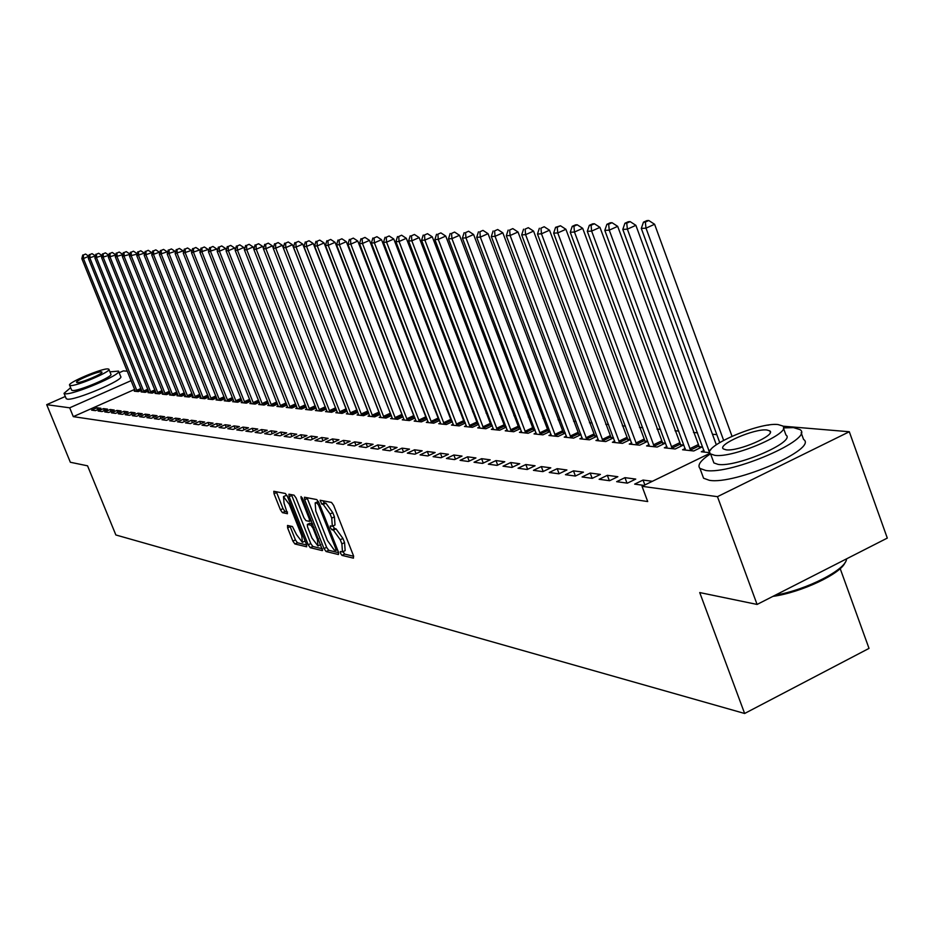 <?xml version="1.0" encoding="UTF-8"?>
<svg xmlns="http://www.w3.org/2000/svg" width="934" height="934" viewBox="0 0 934 934"><rect width="100%" height="100%" fill="white"/><g stroke="black" fill="none" stroke-linecap="round" stroke-linejoin="round"><path stroke-width="1.4" d="M340.49 553.278L341.996 555.38L353.449 558.158L353.449 555.637L333.671 505.434L331.5 502.422L320.128 500.25L321.763 504.115L323.211 504.407L330.087 513.957L331.733 518.113L332.341 526.251L330.262 525.935L330.391 527.698L331.897 529.8L333.356 530.115L340.256 539.724L341.891 543.868L342.474 551.901L340.361 551.527L340.49 553.278M343.012 551.644L344.658 554.107L353.671 556.279M322.93 500.764L324.437 502.866L325.884 503.146L323.211 504.407M332.901 525.982L334.559 528.539L336.03 528.854L333.356 530.115M287.52 525.445L287.602 527.85L292.879 541.113L294.887 543.973L306.656 546.787L306.445 544.37L287.403 496.363L285.36 493.491L273.814 491.284L274.036 493.736L280.433 509.824L282.442 512.661L287.474 513.712L284.064 503.239L283.481 496.643L289.283 504.302L301.81 535.871L302.382 542.35L296.533 534.633L292.435 526.543L287.52 525.445M134.694 389.396L73.296 416.646L647.717 501.546L642.043 486.322L710.062 453.247M73.296 416.646L69.688 407.819L46.7 404.667L65.31 396.471M782.89 426.173L849.31 431.742L887.3 538.089L757.089 604.438L699.729 592.565L744.631 713.483L115.863 534.972L87.551 465.821L70.342 462.26L46.7 404.667M757.089 604.438L717.464 496.666L642.043 486.322M323.993 548.573L326.106 551.527L338.458 554.527L338.435 552.041L318.891 502.539L316.754 499.573L304.472 497.227L304.671 499.748L323.993 548.573L326.62 547.336L328.721 550.289L338.657 552.671M322.23 550.593L310.251 547.698L308.197 544.791L289.12 496.701L288.91 494.203L294.047 495.172L296.113 498.067L303.912 517.74L305.978 520.658L309.516 521.382L309.317 518.907L301.157 498.312L301.017 496.549L302.581 498.581L322.58 550.43M744.631 713.483L869.017 648.394L840.191 568.596M103.511 408.613L98.117 411.018L102.075 411.555L107.503 409.139L103.511 408.613L104.304 410.563M142.061 391.486L141.104 391.918L145.26 392.362L148.518 390.902M116.96 410.4L111.473 412.84L115.571 413.388L121.07 410.937L116.96 410.4L117.777 412.408M156.095 392.969L155.102 393.412L159.399 393.868L162.761 392.362M130.853 412.233L125.284 414.719L129.522 415.291L135.115 412.805L130.853 412.233L131.694 414.322M170.595 394.498L169.568 394.954L174.004 395.432L177.495 393.868M145.225 414.136L139.575 416.669L143.953 417.264L149.627 414.719L145.225 414.136L146.101 416.307M185.597 396.074L184.535 396.553L189.123 397.043L192.731 395.432M160.099 416.109L154.355 418.677L158.897 419.296L164.664 416.716L160.099 416.109L160.998 418.35M201.114 397.709L200.016 398.211L204.768 398.713L208.504 397.043M175.499 418.152L169.673 420.767L174.366 421.409L180.227 418.771L175.499 418.152L176.433 420.475M217.19 399.413L216.046 399.915L220.961 400.441L224.837 398.701M191.458 420.265L185.539 422.927L190.408 423.592L196.35 420.907L191.458 420.265L192.427 422.682M233.839 401.165L232.648 401.69L237.75 402.239L241.766 400.429M208.002 422.448L201.989 425.168L207.033 425.857L213.08 423.125L208.002 422.448L209.006 424.97M251.094 402.974L249.868 403.535L255.157 404.095L259.313 402.215M225.164 424.725L219.046 427.492L224.3 428.216L230.441 425.425L225.164 424.725L226.215 427.34M268.992 404.866L267.719 405.438L273.207 406.033L277.526 404.072M242.992 427.083L236.769 429.909L242.221 430.656L248.467 427.807L242.992 427.083L244.078 429.803M287.579 406.815L286.259 407.422L291.957 408.03L296.44 405.986M261.508 429.535L255.18 432.419L260.843 433.189L267.206 430.294L261.508 429.535L262.629 432.372M306.889 408.847L305.511 409.477L311.431 410.108L316.101 407.983M280.76 432.08L274.327 435.022L280.212 435.828L286.691 432.874L280.76 432.08L281.928 435.046M326.958 410.96L325.522 411.614L331.687 412.279L336.532 410.061M300.795 434.742L294.245 437.742L300.374 438.583L306.959 435.559L300.795 434.742L302.009 437.824M347.845 413.155L346.351 413.844L352.76 414.533L357.815 412.209M321.658 437.497L314.992 440.568L321.378 441.443L328.091 438.35L321.658 437.497L322.93 440.731M369.584 415.443L368.019 416.155L374.697 416.868L379.975 414.451L313.299 243.564L306.562 246.494L303.924 246.646L369.817 416.354M343.408 440.381L336.614 443.522L343.28 444.421L350.11 441.268L343.408 440.381L344.728 443.755M392.245 417.825L390.61 418.572L397.58 419.319L403.068 416.774M366.093 443.381L359.17 446.592L366.128 447.538L373.086 444.304L366.093 443.381L367.471 446.919M426.92 418.537L426.313 418.479M415.875 420.3L414.171 421.094L421.432 421.864L427.177 419.203M389.77 446.522L382.73 449.803L389.992 450.795L397.078 447.491L389.77 446.522L391.218 450.223M452.114 421.152L451.274 421.059M440.544 422.892L438.758 423.721L446.347 424.526L452.348 421.736M414.533 449.791L407.341 453.153L414.941 454.193L422.168 450.807L414.533 449.791L416.027 453.679M478.465 423.873L477.356 423.756M466.323 425.589L464.455 426.464L472.394 427.317L478.663 424.375M440.428 453.224L433.096 456.668L441.058 457.753L448.425 454.286L440.428 453.224L441.992 457.31M506.041 426.721L504.629 426.581M493.28 428.414L491.331 429.336L499.632 430.224L506.205 427.142M467.549 456.819L460.077 460.345L468.413 461.478L475.931 457.929L467.549 456.819L469.195 461.116M534.925 429.71L533.197 429.535M521.511 431.38L519.467 432.337L528.165 433.271L535.042 430.025M495.977 460.579L488.354 464.198L497.11 465.389L504.78 461.746L495.977 460.579L497.705 465.109M565.222 432.839L563.144 432.629M551.095 434.473L548.947 435.489L558.077 436.47L565.303 433.037M525.83 464.537L518.043 468.238L527.231 469.498L535.065 465.762L525.83 464.537L527.64 469.3M597.036 436.131L594.573 435.874M582.151 437.719L579.886 438.793L589.471 439.821L597.059 436.201M557.189 468.681L549.239 472.487L558.906 473.807L566.915 469.977L557.189 468.681L559.092 473.725M614.77 441.14L612.389 442.272L622.464 443.346L630.333 439.575L627.59 439.295M590.183 473.059L582.069 476.959L592.249 478.348L600.422 474.414L590.183 473.059L592.179 478.348M649.083 444.724L646.573 445.927L657.186 447.059L665.218 443.183L662.334 442.879M624.963 477.659L616.65 481.675L627.391 483.147L635.75 479.084L624.963 477.659L626.983 483.088M685.217 448.495L682.579 449.768L693.764 450.97L701.971 446.977L698.924 446.662M716.822 434.649L712.444 434.24M697.558 432.851L693.472 432.465M678.808 431.088L674.99 430.737M660.56 429.383L656.987 429.045M642.779 427.714L639.451 427.398M625.453 426.091L622.359 425.799M608.571 424.515L605.687 424.246M592.109 422.974L589.436 422.717M576.056 421.467L573.581 421.234M560.388 419.996L558.112 419.786M545.106 418.572L543.016 418.374M530.185 417.171L528.27 416.984M515.615 415.805L513.863 415.642M501.383 414.474L499.795 414.322M487.478 413.167L486.042 413.038M473.888 411.894L472.604 411.777M460.614 410.656L459.47 410.54M447.631 409.442L446.615 409.337M434.929 408.251L434.041 408.17M422.507 407.084L421.748 407.014M410.341 405.94L409.711 405.881M709.863 452.686L701.317 451.776L704.026 450.457M643.946 485.4L634.653 484.127L643.047 480.053L644.869 484.944M652.387 481.29L643.047 480.053M666.911 446.58L664.343 447.818L675.224 448.985L683.349 445.051L680.384 444.747M607.345 475.324L599.126 479.294L609.587 480.718L617.853 476.714L607.345 475.324L609.353 480.683M631.699 442.903L629.271 444.07L639.603 445.179L647.554 441.35L644.74 441.058M573.476 470.841L565.444 474.694L575.367 476.048L583.446 472.16L573.476 470.841L575.426 476.025M598.25 439.412L595.939 440.509L605.757 441.56L613.545 437.836L610.871 437.567M541.311 466.58L533.442 470.339L542.876 471.623L550.791 467.841L541.311 466.58L543.168 471.483M580.936 434.462L578.66 434.228M566.436 436.085L564.229 437.124L573.581 438.128L580.983 434.602M510.723 462.528L503.017 466.194L511.984 467.42L519.736 463.731L510.723 462.528L512.486 467.175M549.893 431.251L547.989 431.064M536.128 432.909L534.038 433.901L542.946 434.847L549.986 431.508M481.594 458.676L474.04 462.248L482.586 463.404L490.187 459.82L481.594 458.676L483.275 463.077M520.32 428.192L518.744 428.041M507.232 429.885L505.236 430.819L513.735 431.73L520.448 428.566M453.831 454.998L446.429 458.477L454.578 459.586L462.015 456.084L453.831 454.998L455.442 459.189M492.101 425.285L490.84 425.145M479.644 426.99L477.741 427.877L485.855 428.753L492.276 425.741M427.328 451.496L420.078 454.893L427.854 455.955L435.151 452.523L427.328 451.496L428.869 455.477M465.144 422.495L464.163 422.39M453.282 424.223L451.472 425.075L459.224 425.904L465.354 423.044M402.017 448.145L394.895 451.461L402.332 452.476L409.489 449.126L402.017 448.145L403.488 451.928M439.377 419.833L438.653 419.751M428.076 421.584L426.336 422.39L433.761 423.184L439.622 420.452M377.803 444.934L370.821 448.18L377.931 449.149L384.948 445.88L377.803 444.934L379.204 448.553M403.932 419.051L402.262 419.821L409.384 420.58L414.988 417.977M354.628 441.864L347.775 445.039L354.581 445.962L361.47 442.774L354.628 441.864L355.971 445.32M380.792 416.622L379.204 417.358L386.022 418.082L391.393 415.595M332.422 438.922L325.686 442.027L332.212 442.914L338.984 439.797L332.422 438.922L333.707 442.226M358.598 414.287L357.08 414.988L363.618 415.688L368.778 413.318M311.115 436.108L304.507 439.143L310.777 439.996L317.42 436.937L311.115 436.108L312.365 439.26M337.291 412.046L335.831 412.723L342.113 413.388L347.063 411.123M290.672 433.399L284.181 436.376L290.194 437.194L296.72 434.193L290.672 433.399L291.875 436.423M316.824 409.898L315.423 410.54L321.459 411.182L326.211 409.01M271.035 430.796L264.661 433.715L270.44 434.497L276.849 431.566L271.035 430.796L272.191 433.691M297.14 407.831L295.786 408.438L301.6 409.057L306.177 406.979M252.157 428.297L245.887 431.158L251.444 431.905L257.749 429.033L252.157 428.297L253.266 431.076M278.204 405.835L276.908 406.418L282.488 407.026L286.89 405.017M233.99 425.892L227.826 428.694L233.173 429.418L239.373 426.604L233.99 425.892L235.053 428.566M259.967 403.908L258.706 404.48L264.1 405.052L268.338 403.138M216.501 423.581L210.442 426.324L215.591 427.025L221.685 424.258L216.501 423.581L217.529 426.149M242.385 402.064L241.182 402.601L246.378 403.161L250.452 401.316M199.654 421.351L193.688 424.036L198.65 424.713L204.639 422.005L199.654 421.351L200.647 423.814M225.433 400.277L224.277 400.803L229.285 401.34L233.22 399.565M183.403 419.191L177.53 421.841L182.317 422.495L188.213 419.833L183.403 419.191L184.36 421.573M209.076 398.549L207.967 399.052L212.8 399.577L216.595 397.861M167.723 417.124L161.944 419.716L166.567 420.347L172.37 417.731L167.723 417.124L168.645 419.401M193.291 396.892L192.206 397.37L196.876 397.872L200.541 396.226M152.592 415.116L146.907 417.661L151.366 418.269L157.075 415.712L152.592 415.116L153.48 417.323M178.032 395.28L176.993 395.747L181.5 396.226L185.049 394.65M137.975 413.178L132.371 415.688L136.679 416.272L142.307 413.75L137.975 413.178L138.839 415.303M163.287 393.728L162.282 394.171L166.637 394.638L170.07 393.109M123.848 411.31L118.326 413.774L122.494 414.334L128.028 411.859L123.848 411.31L124.677 413.365M149.02 392.222L148.051 392.654L152.265 393.109L155.581 391.626M110.177 409.501L104.736 411.917L108.764 412.466L114.228 410.038L110.177 409.501L110.983 411.485M135.22 390.762L134.274 391.183L138.36 391.615L141.571 390.19M96.961 407.749L91.59 410.131L95.49 410.656L100.872 408.263L96.961 407.749L97.731 409.664M131.145 380.628L69.688 407.819M119.155 372.736L123.346 370.891L127.339 371.218M849.31 431.742L717.464 496.666M767.783 425.18L768.997 425.005M342.766 551.749L345.148 550.628L344.564 542.596L341.891 543.868M336.03 528.854L342.93 538.451L344.564 542.596M332.621 526.122L335.014 524.99L334.419 516.852L331.733 518.113M325.884 503.146L332.773 512.696L334.419 516.852M307.029 497.694L326.62 547.336M335.785 550.418L335.761 548.678L318.622 505.282L317.14 503.204L315.155 502.912L315.785 511.026L327.449 540.529L334.255 550.044L335.785 550.418M317.548 501.791L318.517 501.71M322.417 548.772L312.843 546.472L310.251 547.698M291.443 494.67L310.788 543.565L312.843 546.472M311.979 538.112L317.957 545.946L317.42 539.373L312.96 528.095L310.87 525.165L307.333 524.418L307.531 526.893L311.979 538.112M318.179 545.83L320.794 544.604M309.761 523.344L312.528 523.729M302.593 542.245L305.138 541.055M287.147 495.767L285.874 495.534M276.324 491.739L283.002 508.633L285.01 511.47L287.509 511.995M289.925 525.982L295.424 539.91L297.444 542.771L306.667 544.977M731.999 436.201L654.594 224.265L646.001 228.165L641.296 228.41L719.705 442.541M723.616 440.299L646.001 228.165L645.336 222.07L648.768 220.517L646.888 220.622L643.456 222.175L645.336 222.07M641.296 228.41L643.456 222.175M648.768 220.517L654.594 224.265M716.308 444.759L635.879 225.327L627.379 229.169L622.803 229.414L704.388 452.103M709.677 452.663L627.379 229.169L626.737 223.156L630.146 221.627L628.313 221.732L624.916 223.261L626.737 223.156M622.803 229.414L624.916 223.261M630.146 221.627L635.879 225.327M699.718 448.075L617.678 226.355L609.26 230.149L604.812 230.383L685.579 450.095M690.728 450.643L609.26 230.149L608.653 224.218L612.015 222.701L610.229 222.806L606.878 224.323L608.653 224.218M604.812 230.383L606.878 224.323M612.015 222.701L617.678 226.355M710.482 453.831C700.605 460.38 697.091 465.249 699.963 468.436L705.695 470.456C731.24 475.021 814.973 438.665 800.018 429.617L793.468 427.609L783.486 427.9M702.52 475.383L703.571 478.22L709.315 480.298C734.918 485.061 818.569 448.682 803.567 439.435L801.139 432.711M783.451 428.122L785.938 434.999C796.539 441.56 736.646 467.572 718.106 464.396L713.903 462.937L713.156 460.894M778.045 424.55C758.793 422.075 700.862 447.258 710.587 453.924L714.79 455.337C733.295 458.384 793.223 432.395 782.669 425.962L778.045 424.55M726.115 449.826C738.129 451.729 776.516 435.069 769.803 430.889L766.872 429.99C754.555 428.332 716.997 444.642 723.36 448.915L726.115 449.826M775.255 595.18C806.439 589.961 846.496 569.436 846.543 558.859M845.153 562.385C841.195 573.628 801.349 592.448 772.885 596.394M70.634 387.692L64.026 393.342L65.018 393.739C72.502 395.432 122.938 374.044 118.49 371.09L109.92 371.86M66.139 398.491L67.225 399.145C74.732 400.896 125.144 379.496 120.673 376.484L118.595 371.358M108.928 369.409L110.866 374.184C114.03 376.332 77.826 391.673 72.385 390.494L71.591 390.027M108.064 368.942C102.331 367.961 66.723 383.057 69.63 385.24L70.354 385.52C75.782 386.664 111.998 371.323 108.858 369.222L108.064 368.942M77.078 382.555C80.616 383.279 103.884 373.425 101.888 372.059L101.386 371.872C97.72 371.23 74.708 380.979 76.611 382.38L77.078 382.555M681.155 446.113L599.955 227.359L591.642 231.095L587.299 231.328L667.261 448.133M672.27 448.67L591.642 231.095L591.059 225.246L594.386 223.751L592.646 223.856L589.319 225.351L591.059 225.246M587.299 231.328L589.319 225.351M594.386 223.751L599.955 227.359M663.082 444.21L582.699 228.34L574.48 232.029L570.254 232.251L649.422 446.23M654.302 446.744L574.48 232.029L573.92 226.25L577.212 224.779L575.519 224.872L572.227 226.343L573.92 226.25M570.254 232.251L572.227 226.343M577.212 224.779L582.699 228.34M645.464 442.366L565.899 229.285L557.761 232.928L553.652 233.15L632.038 444.374M636.801 444.876L557.761 232.928L557.224 227.231L560.482 225.771L555.578 227.324L557.224 227.231M553.652 233.15L555.578 227.324M560.482 225.771L565.899 229.285M628.29 440.556L549.519 230.208L541.475 233.804L537.47 234.025L615.097 442.564M619.732 443.055L541.475 233.804L540.961 228.176L544.183 226.74L540.961 228.176M537.47 234.025L539.362 228.27M544.183 226.74L549.519 230.208M611.56 438.793L533.571 231.107L525.608 234.667L521.697 234.878L598.577 440.79M603.095 441.28L525.608 234.667L525.118 229.11L528.305 227.686L525.118 229.11M521.697 234.878L523.554 229.204M528.305 227.686L533.571 231.107M595.238 437.077L518.008 231.994L510.127 235.496L506.321 235.707L582.466 439.073M586.867 439.54L510.127 235.496L509.66 230.009L512.813 228.608L509.66 230.009M506.321 235.707L508.143 230.103M512.813 228.608L518.008 231.994M579.313 435.396L502.842 232.846L495.043 236.314L491.331 236.512L566.74 437.392M571.048 437.848L495.043 236.314L494.6 230.896L497.717 229.507L494.6 230.896M491.331 236.512L493.105 230.978M497.717 229.507L502.842 232.846M563.774 433.761L488.038 233.687L480.321 237.108L476.702 237.306L551.399 435.758M555.602 436.201L480.321 237.108L479.901 231.76L482.983 230.383L479.901 231.76M476.702 237.306L478.442 231.842M482.983 230.383L488.038 233.687M548.608 432.173L473.596 234.504L465.961 237.89L462.423 238.077L536.42 434.158M540.529 434.59L465.961 237.89L465.552 232.589L468.611 231.247L465.552 232.589M462.423 238.077L464.14 232.683M468.611 231.247L473.596 234.504M533.793 430.609L459.505 235.298L451.939 238.649L448.495 238.835L521.802 432.594M525.807 433.014L451.939 238.649L451.554 233.418L454.578 232.076L451.554 233.418M448.495 238.835L450.165 233.5M454.578 232.076L459.505 235.298M519.327 429.091L445.74 236.08L438.256 239.384L434.882 239.571L507.512 431.064M511.423 431.485L438.256 239.384L437.883 234.212L440.871 232.893L437.883 234.212M434.882 239.571L436.528 234.294M440.871 232.893L445.74 236.08M505.201 427.609L432.29 236.839L424.888 240.108L421.596 240.283L493.561 429.57M497.378 429.979L424.888 240.108L424.526 234.994L427.492 233.687L424.526 234.994M421.596 240.283L423.207 235.076M427.492 233.687L432.29 236.839M491.389 426.161L419.156 237.586L411.824 240.809L408.602 240.984L479.924 428.111M483.66 428.519L411.824 240.809L411.485 235.765L414.416 234.469L411.485 235.765M408.602 240.984L410.189 235.835M414.416 234.469L419.156 237.586M477.893 424.737L406.325 238.31L399.063 241.497L395.911 241.672L466.591 426.686M470.246 427.083L399.063 241.497L398.736 236.512L401.632 235.228L398.736 236.512M395.911 241.672L397.475 236.582M401.632 235.228L406.325 238.31M464.688 423.347L393.786 239.011L386.583 242.175L383.512 242.338L453.55 425.297M457.123 425.682L386.583 242.175L386.267 237.236L389.151 235.975L386.267 237.236M383.512 242.338L385.041 237.306M389.151 235.975L393.786 239.011M451.787 421.993L381.516 239.711L374.394 242.828L371.382 242.992L440.801 423.931M444.292 424.305L374.394 242.828L374.09 237.948L376.939 236.699L374.09 237.948M371.382 242.992L372.888 238.018M376.939 236.699L381.516 239.711M439.155 420.674L369.514 240.388L362.462 243.482L359.52 243.634L428.332 422.6M431.742 422.974L362.462 243.482L362.17 238.649L364.996 237.411L362.17 238.649M359.52 243.634L360.991 238.719M364.996 237.411L369.514 240.388M426.803 419.378L357.78 241.054L350.799 244.113L347.915 244.264L416.12 421.304M419.471 421.654L350.799 244.113L350.519 239.326L353.309 238.112L350.519 239.326M347.915 244.264L349.363 239.396M353.309 238.112L357.78 241.054M414.708 418.105L346.304 241.696L339.381 244.72L336.567 244.871L404.177 420.02M407.446 420.37L339.381 244.72L339.112 240.003L341.879 238.789L339.112 240.003M336.567 244.871L337.991 240.061M341.879 238.789L346.304 241.696M402.881 416.868L335.072 242.338L328.208 245.327L325.452 245.479L392.478 418.771M395.689 419.121L328.208 245.327L327.951 240.657L330.694 239.454L327.951 240.657M325.452 245.479L326.853 240.715M330.694 239.454L335.072 242.338M391.288 415.653L324.063 242.957L317.268 245.922L314.571 246.062L381.037 417.545M384.166 417.883L317.268 245.922L317.035 241.287L319.743 240.108L317.035 241.287M314.571 246.062L315.949 241.357M319.743 240.108L324.063 242.957M372.888 416.681L306.562 246.494L306.329 241.918L309.026 240.75L306.329 241.918M303.924 246.646L305.278 241.976M309.026 240.75L313.299 243.564M368.615 412.91L302.756 244.159L296.078 247.066L293.486 247.206L358.831 415.175M361.843 415.502L296.078 247.066L295.856 242.525L298.53 241.369L295.856 242.525M293.486 247.206L294.817 242.595M298.53 241.369L302.756 244.159M357.407 411.182L292.424 244.743L285.804 247.615L283.271 247.755L348.067 414.031M351.021 414.346L285.804 247.615L285.594 243.132L288.244 241.988L285.594 243.132M283.271 247.755L284.578 243.19M288.244 241.988L292.424 244.743M346.374 409.361L282.302 245.315L275.74 248.164L273.253 248.292L337.524 412.898M340.408 413.213L275.74 248.164L275.542 243.716L278.169 242.583L275.542 243.716M273.253 248.292L274.549 243.774M278.169 242.583L282.302 245.315M273.288 248.199L272.378 245.875L265.886 248.701L263.446 248.829L327.18 411.801M330.017 412.092L265.886 248.701L265.688 244.299L268.291 243.167L265.688 244.299M263.446 248.829L264.719 244.358M268.291 243.167L272.378 245.875M263.505 248.607L262.664 246.424L256.22 249.215L253.826 249.343L317.046 410.715M319.825 411.007L256.22 249.215L256.033 244.86L258.613 243.751L256.033 244.86M253.826 249.343L255.075 244.918M258.613 243.751L262.664 246.424M253.931 249.004L253.126 246.973L246.739 249.728L244.404 249.857L307.099 409.652M309.831 409.944L246.739 249.728L246.564 245.42L249.121 244.311L246.564 245.42M244.404 249.857L245.63 245.467M249.121 244.311L253.126 246.973M244.533 249.401L243.786 247.498L237.446 250.23L235.158 250.359L297.351 408.613M300.024 408.894L237.446 250.23L237.283 245.957L239.816 244.871L237.283 245.957M235.158 250.359L236.372 246.016M239.816 244.871L243.786 247.498M235.31 249.787L234.621 248.012L228.34 250.721L226.086 250.849L287.789 407.586M290.416 407.866L228.34 250.721L228.188 246.494L230.698 245.408L228.188 246.494M226.086 250.849L227.289 246.541M230.698 245.408L234.621 248.012M226.273 250.172L225.631 248.526L219.397 251.211L217.19 251.328L278.402 406.582M280.982 406.862L219.397 251.211L219.257 247.02L221.743 245.946L219.257 247.02M217.19 251.328L218.369 247.066M221.743 245.946L225.631 248.526M217.412 250.545L216.805 249.016L208.469 251.795L269.19 405.601M271.724 405.87L210.629 251.678L210.489 247.533L212.964 246.471L210.489 247.533M208.469 251.795L209.625 247.58M212.964 246.471L216.805 249.016M208.714 250.919L208.154 249.506L199.899 252.262L260.154 404.632M262.641 404.901L202.024 252.145L201.896 248.035L204.348 246.985L201.896 248.035M199.899 252.262L201.043 248.082M204.348 246.985L208.154 249.506M200.168 251.281L199.654 249.985L191.493 252.717L251.281 403.686M253.721 403.943L193.583 252.6L193.466 248.526L195.883 247.487L193.466 248.526M191.493 252.717L192.626 248.572M195.883 247.487L199.654 249.985M191.785 251.643L191.318 250.464L183.251 253.161L242.571 402.752M244.965 403.009L185.294 253.044L185.177 249.016L187.582 247.977L185.177 249.016M183.251 253.161L184.36 249.063M187.582 247.977L191.318 250.464M183.566 252.005L183.134 250.931L175.148 253.593L234.025 401.842M236.372 402.087L177.156 253.488L177.051 249.483L179.433 248.467L177.051 249.483M175.148 253.593L176.246 249.53M179.433 248.467L183.134 250.931M175.487 252.355L175.09 251.374L167.198 254.025L225.619 400.943M227.931 401.188L169.171 253.92L169.066 249.95L171.436 248.934L169.066 249.95M167.198 254.025L168.272 249.997M171.436 248.934L175.09 251.374M167.548 252.705L167.198 251.83L159.375 254.445L217.365 400.067M219.63 400.301L161.325 254.34L161.22 250.417L163.578 249.413L161.22 250.417M159.375 254.445L160.45 250.464M163.578 249.413L167.198 251.83M159.761 253.044L159.445 252.262L151.705 254.865L209.263 399.192M211.481 399.437L153.608 254.76L153.526 250.861L155.85 249.868L153.526 250.861M151.705 254.865L152.756 250.907M155.85 249.868L159.445 252.262M152.102 253.383L151.822 252.694L144.163 255.274L201.289 398.339M203.484 398.573L146.043 255.169L145.949 251.304L148.273 250.324L145.949 251.304M144.163 255.274L145.202 251.351M148.273 250.324L151.822 252.694M144.583 253.721L144.338 253.114L136.761 255.671L193.466 397.51M195.615 397.732L138.606 255.566L138.524 251.748L140.812 250.767L138.524 251.748M136.761 255.671L137.788 251.783M140.812 250.767L144.338 253.114M137.193 254.048L129.476 256.068L185.773 396.681M187.886 396.915L131.285 255.963L131.215 252.168L133.492 251.199L131.215 252.168M129.476 256.068L130.491 252.215M133.492 251.199L136.983 253.534M129.919 254.363L122.319 256.453L178.207 395.876M180.285 396.098L124.105 256.36L124.035 252.589L126.288 251.631L124.035 252.589M122.319 256.453L123.323 252.635M126.288 251.631L129.756 253.943M122.786 254.69L115.291 256.827L170.77 395.082M172.813 395.304L117.042 256.733L116.972 253.009L119.213 252.052L116.972 253.009M115.291 256.827L116.271 253.044M119.213 252.052L122.646 254.34M115.769 255.005L108.379 257.2L163.45 394.3M165.458 394.51L110.095 257.107L110.037 253.406L112.255 252.46L110.037 253.406M108.379 257.2L109.348 253.453M112.255 252.46L115.664 254.737M108.858 255.321L101.573 257.574L156.258 393.529M158.231 393.739L103.265 257.48L103.207 253.815L105.414 252.869L103.207 253.815M101.573 257.574L102.53 253.85M105.414 252.869L108.788 255.134M102.075 255.624L94.883 257.936L149.183 392.77M151.121 392.981L96.552 257.842L96.494 254.2L98.689 253.277L96.494 254.2M94.883 257.936L95.828 254.246M98.689 253.277L102.028 255.507M95.396 255.928L88.31 258.286L142.225 392.035M144.128 392.233L89.944 258.204L89.897 254.585L92.069 253.663L89.897 254.585M88.31 258.286L89.244 254.632M92.069 253.663L95.385 255.881M137.251 391.498L83.441 258.555L81.83 258.636L135.372 391.299M85.566 254.048L88.823 256.243L83.441 258.555L83.406 254.97L85.566 254.048L83.406 254.97M81.83 258.636L82.752 255.005M344.658 554.107L341.996 555.38M324.437 502.866L321.763 504.115M334.559 528.539L331.897 529.8M342.93 538.451L340.256 539.724M332.773 512.696L330.087 513.957M307.309 498.511L304.671 499.748M328.721 550.289L326.106 551.527M337.478 549.612L336.03 550.289M336.894 548.141L335.761 548.678M319.767 504.745L318.622 505.282M318.844 502.41L317.14 503.204M318.296 501.663L315.634 502.912M310.788 543.565L308.197 544.791M291.723 495.487L289.12 496.701M311.256 520.507L309.691 521.23M310.415 518.382L309.317 518.907M302.219 497.81L301.157 498.312M318.517 538.848L317.42 539.373M314.058 527.582L312.96 528.095M312.75 524.289L310.87 525.165M310.088 523.192L307.473 524.429M302.873 535.369L301.81 535.871M290.357 503.8L289.283 504.302M285.01 511.47L282.442 512.661M283.002 508.633L280.433 509.824M276.604 492.545L274.036 493.736M297.444 542.771L294.887 543.973M295.424 539.91L292.879 541.113M290.159 526.648L287.602 527.85M710.891 449.674L708.719 450.725M698.62 446.125L690.424 450.095M697.99 444.747L689.782 448.717M680.08 444.21L671.978 448.133M679.462 442.856L671.348 446.779M662.031 442.354L654.01 446.219M661.412 441.011L653.391 444.876M644.448 440.544L636.509 444.351M643.83 439.225L635.891 443.031M627.298 438.77L619.44 442.541M626.702 437.474L618.845 441.233M610.591 437.054L602.815 440.766M609.995 435.769L602.22 439.482M594.293 435.372L586.587 439.038M593.697 434.1L586.003 437.766M578.391 433.738L570.767 437.357M577.807 432.477L570.184 436.096M562.875 432.138L555.333 435.711M562.291 430.901L554.761 434.473M547.721 430.574L540.261 434.1M547.161 429.348L539.689 432.886M532.929 429.045L525.538 432.535M532.368 427.842L524.978 431.333M518.487 427.562L511.167 431.006M517.938 426.371L510.618 429.815M504.372 426.102L497.122 429.512M503.823 424.923L496.573 428.332M490.583 424.69L483.403 428.052M490.046 423.522L482.866 426.885M477.099 423.3L469.989 426.628M476.562 422.145L469.452 425.472M463.918 421.934L456.878 425.227M463.392 420.802L456.352 424.083M451.029 420.615L444.047 423.861M450.503 419.483L443.533 422.728M438.42 419.308L431.508 422.53M437.906 418.198L430.983 421.409M426.079 418.035L419.226 421.222M425.565 416.938L418.724 420.113M414.007 416.798L407.212 419.938M413.493 415.7L406.71 418.841M402.18 415.583L395.456 418.689M401.678 414.498L394.954 417.603M390.61 414.381L383.944 417.463M390.108 413.318L383.442 416.389M379.274 413.213L372.666 416.26M378.784 412.163L372.176 415.198M368.171 412.069L361.621 415.081M367.681 411.03L361.131 414.031M357.29 410.948L350.799 413.925M356.811 409.909L350.32 412.886M346.584 409.874L340.198 412.805M346.152 408.823L339.719 411.777M336.053 408.835L329.795 411.696M335.645 407.784L329.328 410.68M325.744 407.808L319.603 410.61M325.336 406.769L319.148 409.606M315.634 406.804L309.621 409.547M315.237 405.776L309.154 408.543M305.722 405.811L299.814 408.497M305.313 404.796L299.359 407.516M295.996 404.842L290.205 407.481M295.599 403.838L289.75 406.5M286.446 403.897L280.772 406.477M286.061 402.904L280.328 405.508M277.094 402.963L271.525 405.484M276.697 401.982L271.082 404.527M267.906 402.052L262.442 404.527M267.521 401.071L261.999 403.57M258.893 401.141L253.523 403.57M258.508 400.184L253.091 402.624M250.043 400.266L244.766 402.636M249.658 399.308L244.334 401.702M241.346 399.39L236.174 401.725M240.972 398.444L235.753 400.803M232.811 398.538L227.733 400.826M232.438 397.604L227.312 399.904M224.429 397.697L219.443 399.939M224.067 396.763L219.023 399.028M216.198 396.88L211.294 399.075M215.836 395.958L210.886 398.176M208.107 396.063L203.297 398.223M207.745 395.152L202.888 397.335M200.168 395.269L195.428 397.382M199.794 394.358L195.019 396.495M192.346 394.487L187.699 396.565M191.995 393.588L187.29 395.689M184.675 393.716L180.099 395.759M184.313 392.817L179.702 394.884M177.121 392.957L172.627 394.954M176.771 392.07L172.23 394.09M169.696 392.21L165.283 394.171M169.346 391.334L164.886 393.319M162.399 391.474L158.056 393.412M162.049 390.599L157.671 392.56M155.231 390.751L150.946 392.654M154.881 389.887L150.561 391.813M148.167 390.038L143.964 391.906M147.817 389.186L143.579 391.066M141.221 389.338L137.088 391.171M140.882 388.486L136.703 390.342M337.501 549.659L335.96 550.383M317.817 501.675L315.155 502.912M311.279 520.565L309.598 521.347M309.936 523.192L307.333 524.418M286.061 495.44L283.481 496.643M699.963 468.436L703.571 478.22M713.903 462.937L710.587 453.924M770.305 432.279L769.803 430.889M64.026 393.342L66.244 398.736M71.661 390.202L69.63 385.24"/></g></svg>
